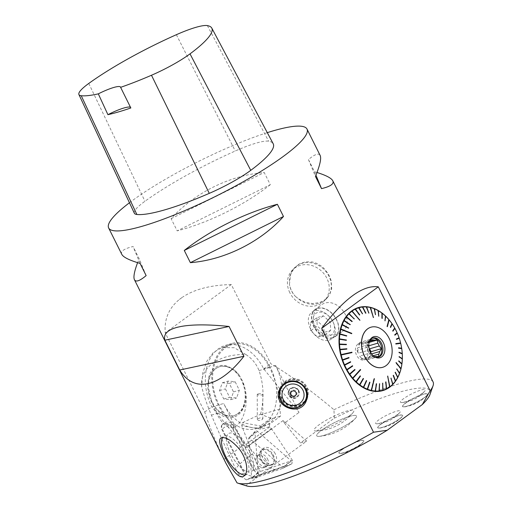 <?xml version="1.0" encoding="UTF-8"?>
<svg xmlns="http://www.w3.org/2000/svg" width="512" height="512" viewBox="0 0 512 512"><rect width="100%" height="100%" fill="white"/><g stroke="black" fill="none" stroke-linecap="round" stroke-linejoin="round"><path stroke-width="0.38" stroke-dasharray="2.56 1.92" d="M246.579 485.914A104.141 18.266 153.5 0 1 245.856 485.651L306.688 441.107L283.136 420.512L245.805 447.846L242.995 445.389L211.757 406.867A44.333 31.238 -106.3 0 1 225.318 345.402A44.333 31.238 -106.3 0 1 263.693 368.838L299.046 412.422L275.629 365.453L270.234 367.034A44.333 31.238 -106.3 0 1 256.71 428.595A44.333 31.238 -106.3 0 1 218.291 405.062A44.333 31.238 -106.3 0 1 231.808 343.501A44.333 31.238 -106.3 0 1 270.234 367.034L263.763 368.922M129.459 202.758A110.829 19.437 153.5 0 1 132.346 200.608A110.829 19.437 153.5 0 1 267.296 132.646M179.43 299.437A110.829 19.437 153.5 0 1 181.03 298.253A110.829 19.437 153.5 0 1 182.675 297.062L179.43 299.437C168.851 308.051 164.122 319.213 165.248 332.902L231.296 284.55L270.746 363.674C289.504 374.72 310.579 390.067 333.965 409.728L334.291 418.176L300.499 442.918L306.688 441.107M226.086 463.533L224.032 459.27C215.661 441.83 209.222 426.086 204.704 412.032L165.248 332.902M433.082 381.939A110.829 19.437 -26.5 0 0 333.965 409.728M231.296 284.55C210.765 285.062 194.554 289.229 182.675 297.062M334.163 334.874L338.266 333.786L341.658 331.923C357.837 321.619 334.88 292.755 319.917 305.952C314.342 310.246 312.275 316.006 313.728 323.238C317.709 332.038 324.525 335.91 334.163 334.874M121.792 254.349C120.365 251.277 124.122 248.672 133.062 246.522L139.149 258.726L137.6 262.662M270.304 184.704C244.934 204.794 208.947 222.643 177.197 230.874L171.11 218.669C194.176 193.011 230.163 175.162 264.218 172.493L270.304 184.704L177.197 230.874M316.992 172.493L314.528 171.757L308.448 159.552C314.854 154.195 318.758 152.826 320.154 155.45M296.397 297.069L295.77 296.774C292.198 293.178 290.08 288.928 289.414 284.026L289.574 283.379A22.214 19.539 44.3 0 1 294.451 267.885A22.214 19.539 44.3 0 1 323.923 269.331A22.214 19.539 44.3 0 1 326.266 298.906A22.214 19.539 44.3 0 1 296.397 297.069L298.643 298.918L305.19 302.278L312.512 303.546L319.616 302.541L325.51 299.462L329.638 294.714L331.693 288.672L331.174 280.557L328.358 273.882L323.757 268.128L321.165 265.965L316.371 263.238L312.294 261.971L305.37 261.811L299.04 264.109L293.952 268.518L290.598 274.624L289.574 283.379M391.878 323.834L391.91 323.507M398.906 337.862L399.078 337.766A43.27 30.49 73.7 0 0 398.304 335.642M400.621 342.976A43.27 30.49 73.7 0 0 399.213 338.157M401.178 345.453A43.27 30.49 73.7 0 0 400.717 343.379M398.573 347.782L398.387 348.243L401.53 348.602M399.053 352.218L398.829 352.666L402.067 353.83M399.123 356.595L398.861 357.018L402.125 358.989M398.778 360.845L398.477 361.242L401.696 364.006M400.781 368.794L400.915 369.165M396.864 368.691L396.493 369.024L399.392 373.28M395.322 372.173L394.925 372.454L397.555 377.395M393.427 375.27L393.005 375.514L395.29 381.075M391.206 377.952L390.765 378.144L392.64 384.25M389.632 386.874L389.574 387.264M385.933 381.875L385.453 381.965L386.33 388.902M382.957 383.066L382.47 383.098L382.765 390.304M379.827 383.706L379.334 383.686L379.002 391.046M376.576 383.789L376.09 383.718L375.11 391.123M369.645 382.195L367.181 389.267M366.368 380.608L363.27 387.373M363.187 378.515L359.482 384.87M360.16 375.936L355.872 381.792M354.733 369.523L349.408 374.144M352.429 365.786L346.662 369.69M350.438 361.766L344.109 364.992M348.915 357.504L342.157 359.942M352.013 352.608L340.749 355.123M370.298 307.59L370.054 307.258M374.246 308.851L374.029 308.493M378.131 310.746L377.952 310.362M381.894 313.235L381.76 312.845M385.472 316.282L385.395 315.898M388.819 319.834L388.794 319.469M351.757 421.466A22.214 3.898 -26.5 0 0 356.512 415.987A22.214 3.898 -26.5 0 0 334.893 422.413A22.214 3.898 -26.5 0 0 316.749 435.808A22.214 3.898 -26.5 0 0 330.509 432.96A22.214 3.898 -26.5 0 0 351.757 421.466A22.214 3.898 153.5 0 1 345.978 425.235A22.214 3.898 153.5 0 1 319.174 436.365A22.214 3.898 153.5 0 1 316.749 435.802A22.214 3.898 153.5 0 1 334.886 422.406A22.214 3.898 153.5 0 1 356.506 415.981A22.214 3.898 153.5 0 1 355.494 418.259A22.214 3.898 153.5 0 1 351.757 421.466M424.531 397.632A13.894 2.438 -26.5 0 0 427.501 394.202A13.894 2.438 -26.5 0 0 413.978 398.221A13.894 2.438 -26.5 0 0 402.63 406.598A13.894 2.438 -26.5 0 0 411.238 404.819A13.894 2.438 -26.5 0 0 424.531 397.632M424.448 397.466A13.894 2.438 153.5 0 1 404.365 406.758A13.894 2.438 153.5 0 1 402.554 406.438A13.894 2.438 153.5 0 1 405.523 403.008A13.894 2.438 153.5 0 1 418.81 395.821A13.894 2.438 153.5 0 1 427.418 394.035A13.894 2.438 153.5 0 1 426.586 395.68A13.894 2.438 153.5 0 1 424.448 397.466M399.718 418.874A13.894 2.438 -26.5 0 0 402.694 415.443A13.894 2.438 -26.5 0 0 389.171 419.462A13.894 2.438 -26.5 0 0 377.824 427.846A13.894 2.438 -26.5 0 0 386.432 426.061A13.894 2.438 -26.5 0 0 399.718 418.874M399.642 418.714A13.894 2.438 153.5 0 1 379.552 428A13.894 2.438 153.5 0 1 377.741 427.68A13.894 2.438 153.5 0 1 380.826 424.173A13.894 2.438 153.5 0 1 394.08 417.03A13.894 2.438 153.5 0 1 402.611 415.283A13.894 2.438 153.5 0 1 401.773 416.922A13.894 2.438 153.5 0 1 399.642 418.714M360.902 444.218A13.894 2.438 -26.5 0 0 363.872 440.787A13.894 2.438 -26.5 0 0 350.349 444.806A13.894 2.438 -26.5 0 0 339.002 453.19A13.894 2.438 -26.5 0 0 347.61 451.405A13.894 2.438 -26.5 0 0 360.902 444.218M360.819 444.058A13.894 2.438 153.5 0 1 340.736 453.344A13.894 2.438 153.5 0 1 338.925 453.024A13.894 2.438 153.5 0 1 341.894 449.594A13.894 2.438 153.5 0 1 355.181 442.406A13.894 2.438 153.5 0 1 363.789 440.627A13.894 2.438 153.5 0 1 362.957 442.266A13.894 2.438 153.5 0 1 360.819 444.058M245.069 474.963A22.208 8.877 -121 0 0 246.688 474.445A22.208 8.877 -121 0 0 247.949 473.197A22.208 8.877 -121 0 0 244.922 454.566A22.208 8.877 -121 0 0 223.846 436.358A22.208 8.877 -121 0 0 222.598 437.594M177.907 327.142L181.062 326.464M134.349 213.229A47.104 8.262 153.5 0 1 144.96 201.261A110.829 19.437 153.5 0 1 235.27 151.008A47.104 8.262 153.5 0 1 268.64 141.203A110.829 19.437 153.5 0 1 273.216 143.795M130.842 107.974A22.163 3.885 -26.5 0 0 130.765 107.616A22.163 3.885 -26.5 0 0 130.528 107.341M146.144 275.603L139.149 258.726M140.064 263.398L133.062 246.522M171.11 218.669L264.218 172.493M314.528 171.757L315.949 175.174M308.448 159.552L315.443 176.429M334.291 418.176A104.141 18.266 153.5 0 1 429.997 394.464M245.856 485.651L237.011 482.835M263.693 368.838L270.746 363.674M204.704 412.032L211.757 406.867M280.365 390.867A13.574 13.133 20.6 0 1 301.92 382.394A13.574 13.133 20.6 0 1 299.072 405.005A13.574 13.133 20.6 0 1 280.365 390.867M306.906 399.027A14.547 14.074 -159.4 0 0 307.398 397.882A14.547 14.074 -159.4 0 0 303.462 382.451A14.547 14.074 -159.4 0 0 287.392 379.942A14.547 14.074 -159.4 0 0 280.173 387.629A14.547 14.074 -159.4 0 0 279.782 388.832M279.315 393.229A14.547 14.074 -159.4 0 0 288.826 405.926A14.547 14.074 -159.4 0 0 304.346 402.65M211.821 406.957L223.686 403.482A44.333 31.238 73.7 0 0 262.112 427.014A44.333 31.238 73.7 0 0 275.629 365.453M245.805 447.846L223.686 403.482M332.435 337.722A16.621 11.43 53.8 0 1 314.784 328.147A16.621 11.43 53.8 0 1 315.315 309.664A16.621 11.43 53.8 0 1 334.355 316.326A16.621 11.43 53.8 0 1 334.957 336.486A16.621 11.43 53.8 0 1 332.435 337.722M332.557 337.965A16.902 11.622 53.8 0 1 314.611 328.23A16.902 11.622 53.8 0 1 315.149 309.44A16.902 11.622 53.8 0 1 334.509 316.211A16.902 11.622 53.8 0 1 335.117 336.71A16.902 11.622 53.8 0 1 332.557 337.965M329.107 340.16A16.621 11.43 -126.2 0 0 331.622 338.931A16.621 11.43 -126.2 0 0 333.69 323.43A16.621 11.43 -126.2 0 0 327.379 314.81A16.621 11.43 -126.2 0 0 314.496 310.867A16.621 11.43 -126.2 0 0 311.981 312.102A16.621 11.43 -126.2 0 0 311.45 330.586A16.621 11.43 -126.2 0 0 329.107 340.16M224.032 459.27L242.995 445.389M283.136 420.512L284.442 423.123L299.046 412.422M284.442 423.123L300.499 442.918M310.726 330.752L310.342 322.47L316.883 320.557L323.802 326.925L324.186 335.206L317.645 337.12L310.726 330.752L317.222 325.997L324.141 332.365L330.675 330.451L330.291 322.17L323.373 315.802L316.838 317.715L310.342 322.47M323.373 315.802L316.883 320.557M330.291 322.17L323.802 326.925M330.675 330.451L324.186 335.206M324.141 332.365L317.645 337.12M316.838 317.715L317.222 325.997M332.806 321.434A13.286 9.133 53.8 0 1 333.261 322.419A13.286 9.133 53.8 0 1 329.082 335.917A13.286 9.133 53.8 0 1 314.554 326.406A13.286 9.133 53.8 0 1 317.92 312.378A13.286 9.133 53.8 0 1 328.218 315.526A13.286 9.133 53.8 0 1 332.806 321.434M352.448 378.144L360.301 369.478M371.008 390.49L373.92 378.573M389.446 387.014L387.462 376.051M400.717 369.03L395.757 362.88M395.795 343.642L395.885 344.013M400.518 343.418L395.642 344.077M388.678 319.661L386.899 326.547L387.366 326.72M370.061 307.533L373.222 317.67L373.702 317.594M351.68 311.264L359.738 320.442L360.115 320.128M340.563 329.427L351.629 333.677M396.39 339.008L396.518 339.373M396.154 339.085L398.893 337.837M394.496 334.899L396.922 332.838M392.499 330.931L394.534 328.09M390.182 327.232L391.77 323.674M384.755 320.909L385.299 316.109M381.734 318.374L381.69 313.082M378.566 316.314L377.907 310.618M375.302 314.758L374.01 308.755M368.698 313.267L366.118 306.97M365.459 313.35L362.253 307.059M362.336 313.99L358.515 307.821M359.366 315.174L354.976 309.229M354.451 318.733L354.106 319.091L348.685 313.894M351.891 321.76L346.035 317.082M350.118 324.736L343.776 320.774M348.576 328.211L341.946 324.909M346.662 336.064L339.654 334.253M346.317 340.314L339.238 339.315M346.387 344.691L339.315 344.525M346.867 349.126L339.891 349.811M370.944 327.206A20.89 14.72 -106.3 0 1 388.979 338.272A20.89 14.72 -106.3 0 1 388.749 362.797A20.89 14.72 -106.3 0 1 382.675 367.309M357.914 344.115A8.589 6.054 73.7 0 0 356.224 354.394A8.589 6.054 73.7 0 0 364.102 359.923A8.589 6.054 73.7 0 0 367.494 349.984A8.589 6.054 73.7 0 0 359.277 343.437A8.589 6.054 73.7 0 0 357.914 344.115M370.182 351.469A8.589 6.054 -106.3 0 1 370.099 354.336L371.584 353.901M364.102 359.923L366.368 359.264A8.589 6.054 -106.3 0 0 369.171 356.954L373.229 355.77M366.368 359.264A8.589 6.054 -106.3 0 1 365.862 359.379L375.488 356.563M359.277 343.437L361.542 342.778A8.589 6.054 -106.3 0 0 360.179 343.45A8.589 6.054 -106.3 0 0 358.733 345.082L368.358 342.266A8.589 6.054 73.7 0 0 367.43 344.883L357.811 347.699A8.589 6.054 -106.3 0 0 358.304 353.216L367.923 350.4A8.589 6.054 73.7 0 0 368.096 350.867A8.589 6.054 73.7 0 0 369.344 353.242L359.718 356.058A8.589 6.054 -106.3 0 0 363.52 359.155L373.146 356.339A8.589 6.054 73.7 0 0 374.246 356.589M361.542 342.778A8.589 6.054 -106.3 0 1 362.042 342.662L369.786 340.397A9.971 7.027 73.7 0 0 369.491 340.883A9.971 7.027 73.7 0 0 374.08 356.57A9.971 7.027 73.7 0 0 374.592 356.826M368.819 345.798L368.186 345.984A8.589 6.054 -106.3 0 0 364.384 342.886L369.382 341.421M372.294 338.221A9.971 7.027 73.7 0 0 371.718 338.355A9.971 7.027 73.7 0 0 367.488 348.755A9.971 7.027 73.7 0 0 368.154 351.021A9.971 7.027 73.7 0 0 377.318 357.498A9.971 7.027 73.7 0 0 377.875 357.299M368.358 342.266L370.08 339.392L370.451 339.539M367.923 350.4L367.277 347.302L367.43 344.883M373.146 356.339L371.558 355.885L369.344 353.242M363.52 359.155L361.152 358.931L359.718 356.058M371.558 355.885L361.152 358.931M378.643 356.557L368.23 359.603L365.862 359.379M369.171 356.954L368.23 359.603M358.304 353.216L356.87 350.349L357.811 347.699M367.277 347.302L356.87 350.349M358.733 345.082L359.674 342.438L362.042 342.662M370.08 339.392L359.674 342.438M364.384 342.886L366.758 343.11L368.186 345.984M369.107 342.419L366.758 343.11M370.726 352.557L370.099 354.336M290.899 392.563A2.771 2.682 20.6 0 1 295.987 392.352A2.771 2.682 20.6 0 1 296.083 394.515M280.794 387.942A13.856 13.402 -159.4 0 0 280.064 390.893A13.856 13.402 -159.4 0 0 290.534 405.837A13.856 13.402 -159.4 0 0 306.72 397.702M307.418 395.027A13.856 13.402 -159.4 0 0 298.317 380.218A13.856 13.402 -159.4 0 0 281.862 385.754M295.77 296.774A22.445 19.738 44.3 0 1 289.414 284.026M289.837 292.742A22.163 19.494 44.3 0 1 295.264 267.68A22.163 19.494 44.3 0 1 321.869 271.437A22.163 19.494 44.3 0 1 321.408 303.264A22.163 19.494 44.3 0 1 289.837 292.742M298.214 390.726A4.954 4.794 20.6 0 1 290.458 396.243A4.954 4.794 20.6 0 1 292.96 387.994A4.954 4.794 20.6 0 1 298.214 390.726M298.739 390.49A5.542 5.363 20.6 0 1 292.493 397.958A5.542 5.363 20.6 0 1 293.485 387.373A5.542 5.363 20.6 0 1 298.739 390.49M288.186 392.307A5.542 5.363 20.6 0 1 295.552 388.064A5.542 5.363 20.6 0 1 292.371 398.285A5.542 5.363 20.6 0 1 288.186 392.307M290.182 392.896A3.411 3.296 20.6 0 1 295.04 390.426A3.411 3.296 20.6 0 1 295.955 395.757A3.411 3.296 20.6 0 1 290.182 392.896M349.05 416.109A22.163 3.885 153.5 0 1 343.283 419.872A22.163 3.885 153.5 0 1 316.064 431.008A22.163 3.885 153.5 0 1 332.218 417.05A22.163 3.885 153.5 0 1 353.088 412.544A22.163 3.885 153.5 0 1 349.05 416.109M422.31 393.248A13.856 2.432 153.5 0 1 401.875 402.547A13.856 2.432 153.5 0 1 403.443 398.771A13.856 2.432 153.5 0 1 418.963 390.726A13.856 2.432 153.5 0 1 424.723 391.155A13.856 2.432 153.5 0 1 422.31 393.248M397.504 414.49A13.856 2.432 153.5 0 1 377.062 423.795A13.856 2.432 153.5 0 1 378.739 419.936A13.856 2.432 153.5 0 1 394.227 411.949A13.856 2.432 153.5 0 1 399.91 412.403A13.856 2.432 153.5 0 1 397.504 414.49M249.696 451.693A22.163 8.858 -121 0 0 231.898 433.101A22.163 8.858 -121 0 0 227.942 447.462A22.163 8.858 -121 0 0 238.822 465.606A22.163 8.858 -121 0 0 252.48 470.624A22.163 8.858 -121 0 0 249.696 451.693M284.07 466.387L284.166 467.642L291.462 464A2.202 1.51 -126.2 0 1 291.328 464.058L260.896 474.573A2.202 1.51 -126.2 0 1 258.106 472.128L254.989 432.262L249.562 437.37L255.328 431.13A2.202 1.51 -126.2 0 1 257.523 431.386L291.072 460.736L284.07 466.387L282.47 467.142A0.832 0.57 53.8 0 1 282.566 468.397L252.71 478.714A0.832 0.57 53.8 0 1 251.654 477.792L248.595 438.682A0.832 0.57 53.8 0 1 249.555 438.355L282.47 467.142M248.595 438.682L249.562 437.37L250.522 437.037L249.555 438.355M291.328 464.058L282.566 468.397M260.896 474.573L252.71 478.714M253.734 478.157L252.678 477.235L251.654 477.792M265.869 459.923A6.925 4.762 -126.2 0 0 257.165 455.923A6.925 4.762 -126.2 0 0 257.414 464.326A6.925 4.762 -126.2 0 0 265.35 467.104A6.925 4.762 -126.2 0 0 265.869 459.923M255.328 431.13A2.202 1.51 -126.2 0 0 254.989 432.262M291.462 464A2.202 1.51 -126.2 0 0 291.072 460.736M275.232 453.696A9.389 6.458 -126.2 0 0 263.104 448.55A9.389 6.458 -126.2 0 0 262.739 458.016A9.389 6.458 -126.2 0 0 274.176 463.667A9.389 6.458 -126.2 0 0 275.232 453.696M257.818 394.016A2.771 0.678 -0.1 0 0 257.248 394.426A2.771 0.678 -0.1 0 0 260.026 395.098A2.771 0.678 -0.1 0 0 262.79 394.413A2.771 0.678 -0.1 0 0 260.902 393.779A2.771 0.678 -0.1 0 0 257.818 394.016M257.875 418.733C260.32 417.581 261.978 417.574 262.854 418.714C262.266 419.923 260.787 420.474 258.406 420.358L257.312 419.558L257.875 418.733M270.989 418.234L260.403 425.978C259.738 426.694 259.962 427.77 261.075 429.21L262.797 425.894L273.171 418.298L270.989 418.234L261.229 414.534L280.09 409.018A72.038 50.758 73.7 0 0 269.581 367.507A43.219 30.451 -106.3 0 0 232.122 344.563A43.219 30.451 -106.3 0 0 223.149 411.693L245.971 444.314L248.09 446.291L271.699 429.005L271.386 428.73A4.435 3.046 53.8 0 1 269.894 426.797L269.824 426.65A2.214 1.562 -106.3 0 1 270.144 423.744L280.518 416.147A88.659 62.47 -106.3 0 1 280.09 409.018M261.229 414.534L260.544 414.259L242.438 422.682L241.728 425.651L261.075 429.21L269.824 426.65M252.544 454.003C244.333 459.552 238.72 464.525 235.718 468.915L238.867 474.688L246.253 479.846L252.87 476.928L260.275 471.526L252.544 454.003L241.728 425.651M260.544 414.259C264.269 399.149 263.77 384.589 259.053 370.586C256.294 363.789 251.923 358.451 245.933 354.566C218.963 353.613 199.302 367.942 201.715 386.944C204.371 396.922 207.597 406.317 211.405 415.13C218.611 432.077 226.714 450.01 235.718 468.915M211.315 400.173L208.774 389.472L208.448 385.293C206.445 369.491 219.194 360.282 231.552 368.378L234.771 370.438L239.411 375.437L242.042 380.154L244.819 387.981C248.403 400.845 245.216 418.707 236.602 425.818C227.795 431.635 220.09 421.568 214.976 409.83L211.315 400.173A25.491 17.958 73.7 0 0 234.259 415.533A25.491 17.958 73.7 0 0 238.298 413.53A25.491 17.958 73.7 0 0 245.568 392.23A25.491 17.958 73.7 0 0 242.029 380.134A25.491 17.958 73.7 0 0 241.088 378.374M214.976 409.83A26.874 18.938 73.7 0 0 236.518 415.949A26.874 18.938 73.7 0 0 245.606 392.576A26.874 18.938 73.7 0 0 244.819 387.981M231.552 368.378A25.491 17.958 73.7 0 0 219.936 366.605A25.491 17.958 73.7 0 0 208.448 385.293M273.171 418.298L280.518 416.147M284.736 466.061L254.586 476.48L246.803 479.686L275.392 469.888L284.736 466.061L292.461 460.403L260.275 471.526M254.586 476.48L252.87 476.928M255.648 476.653C252.262 476.595 248.704 475.603 244.973 473.67L222.374 429.203A6.925 4.435 39.5 0 1 222.368 424.461L221.965 424.954A6.925 4.435 -140.5 0 1 227.302 424.275A6.925 4.435 -140.5 0 1 232.653 429.011L253.67 470.355L266.234 466.682L248.09 446.291M253.67 470.355L258.534 474.195L258.579 475.648M275.392 469.888L266.234 466.682M221.965 424.954A6.925 4.435 -140.5 0 0 221.971 429.696L244.064 473.165L238.867 474.688M245.933 354.566L234.182 347.718L222.061 347.565L213.325 352.486L206.669 361.478L202.662 373.357L201.715 386.944M292.461 460.403L271.699 429.005M246.803 479.686L246.253 479.846M244.973 473.67L244.064 473.165M258.534 474.195L233.894 425.722A6.925 6.925 0 0 0 222.368 424.461L222.368 424.461A6.925 4.435 39.5 0 1 227.712 423.776A6.925 4.435 39.5 0 1 233.056 428.518A6.925 3.002 -26.9 0 0 233.894 425.722A6.925 3.002 -26.9 0 0 228.934 425.158A6.925 3.002 -26.9 0 0 222.515 429.043A6.925 3.002 -26.9 0 0 222.374 429.203L221.971 429.696M237.728 413.696A25.491 17.958 73.7 0 0 242.746 383.187A25.491 17.958 73.7 0 0 219.373 366.771A25.491 17.958 73.7 0 0 209.293 396.282A25.491 17.958 73.7 0 0 233.69 415.699A25.491 17.958 73.7 0 0 237.728 413.696M208.774 389.472A25.491 17.958 73.7 0 0 210.266 396.781M239.411 375.437A25.491 17.958 73.7 0 0 234.771 370.438M222.317 382.778L229.293 383.443L233.51 391.898L230.746 399.693L223.77 399.027L219.552 390.573L222.317 382.778L228.166 381.069L235.142 381.728L239.36 390.189L236.595 397.978L229.619 397.318L225.402 388.864L228.166 381.069M219.552 390.573L225.402 388.864M223.77 399.027L229.619 397.318M230.746 399.693L236.595 397.978M233.51 391.898L239.36 390.189M229.293 383.443L235.142 381.728M88.774 83.443L144.96 201.261M176.365 34.707L235.27 151.008M207.366 25.6L268.64 141.203M257.523 431.386L250.522 437.037M258.106 472.128L252.678 477.235M261.094 459.27A9.171 6.31 -126.2 0 0 272.269 464.794A9.171 6.31 -126.2 0 0 273.306 455.053A9.171 6.31 -126.2 0 0 261.459 450.022A9.171 6.31 -126.2 0 0 261.094 459.27M267.443 458.771A6.925 4.762 53.8 0 1 266.925 465.952A6.925 4.762 53.8 0 1 258.989 463.174A6.925 4.762 53.8 0 1 258.739 454.771A6.925 4.762 53.8 0 1 267.443 458.771M272.666 455.456A8.909 6.125 53.8 0 1 267.821 465.389A8.909 6.125 53.8 0 1 259.546 454.086A8.909 6.125 53.8 0 1 264.883 449.491A8.909 6.125 53.8 0 1 272.666 455.456M270.144 423.744L262.797 425.894A8.314 5.715 -126.2 0 1 260.403 425.978L242.438 422.682M259.053 370.586L269.581 367.507M211.405 415.13L223.149 411.693M245.971 444.314L269.894 426.797M271.386 428.73L247.738 446.048M232.653 429.011L233.056 428.518L254.579 470.854M231.808 343.501L225.318 345.402M295.162 267.155L294.451 267.885M327.174 297.971L326.266 298.906M243.75 476.211L246.688 474.445M221.075 438.022L223.846 436.358M120.544 87.11L130.765 107.616M306.515 400.218L307.398 397.882M279.29 389.965L280.173 387.629M315.315 309.664L311.981 312.102M334.957 336.486L331.622 338.931M319.917 305.952L315.149 309.44M341.658 331.923L335.117 336.71M328.218 315.526L327.379 314.81M333.261 322.419L333.69 323.43M340.736 453.344A37.683 37.683 0 0 0 352.006 450.067M354.598 448.723A37.683 37.683 0 0 0 362.957 442.266M379.552 428A37.683 37.683 0 0 0 401.773 416.922M404.365 406.758A37.683 37.683 0 0 0 426.586 395.68M319.174 436.365A55.411 55.411 0 0 0 355.494 418.259M372.851 338.022L371.718 338.355M378.451 357.171L377.318 357.498M374.08 356.57L375.13 357.139M369.491 340.883L370.067 339.84M256.71 428.595L262.112 427.014M298.848 395.034L298.97 394.707M288.474 391.123L288.595 390.803M290.458 396.243A5.101 5.101 0 0 0 293.984 397.568M316.064 431.008A49.869 49.869 0 0 0 353.088 412.544M401.875 402.547A33.248 33.248 0 0 0 424.723 391.155M377.062 423.795A33.248 33.248 0 0 0 399.91 412.403M227.942 447.462A49.869 49.869 0 0 0 238.822 465.606M265.35 467.104L267.821 465.389L272.269 464.794L274.176 463.667M257.165 455.923L259.546 454.086L261.459 450.022L263.104 448.55M249.658 436.986L248.691 438.298M284.211 467.622L282.605 468.384M257.248 394.426L257.312 419.558M262.79 394.413L262.854 418.714M245.568 392.23L245.606 392.576M222.048 347.514L232.122 344.563M233.69 415.699L234.259 415.533M219.373 366.771L219.936 366.605"/><path stroke-width="0.77" d="M267.296 132.646A110.829 19.437 153.5 0 1 307.002 129.069A110.829 19.437 153.5 0 1 216.493 195.917A110.829 19.437 153.5 0 1 108.64 227.968A110.829 19.437 153.5 0 1 129.459 202.758M237.85 483.149A110.829 19.437 -26.5 0 0 373.53 432.23L321.696 328.269C344.109 298.598 362.976 284.787 378.298 286.829L430.131 390.79L422.31 404.557L387.219 430.246A104.141 18.266 153.5 0 1 246.579 485.914L237.85 483.149A110.829 19.437 -26.5 0 1 237.011 482.835L226.086 463.533L134.438 279.712C135.834 282.33 139.738 280.966 146.144 275.603L140.064 263.398C129.427 260.294 123.341 257.274 121.792 254.349L108.64 227.968M430.131 390.79A110.829 19.437 -26.5 0 0 433.037 385.83A110.829 19.437 -26.5 0 0 433.082 381.939L332.8 180.806C331.398 178.125 326.125 175.354 316.992 172.493M245.114 474.899L243.75 476.211C235.827 482.56 214.022 440.614 221.075 438.022C225.024 436.512 230.746 439.757 238.234 447.757C246.144 456.723 248.73 470.349 245.114 474.899M283.686 384.064L286.47 382.387C297.446 376.576 311.558 388.762 306.515 400.218C300.819 417.894 272.198 406.24 279.29 389.965L283.686 384.064M137.6 262.662C134.298 271.494 133.242 277.178 134.438 279.712M307.002 129.069L320.154 155.45C321.51 158.381 319.942 165.376 315.443 176.429L321.523 188.634C330.464 186.49 334.227 183.878 332.8 180.806M190.374 262.662C224.429 259.994 260.416 242.144 283.482 216.493L277.395 204.288C245.645 212.518 209.658 230.362 184.288 250.458L190.374 262.662L283.482 216.493M164.858 340.205C163.296 334.08 167.648 329.722 177.907 327.142A110.829 19.437 153.5 0 0 181.062 326.464C192.64 324.371 208.64 324.371 229.062 326.464L243.923 356.269C219.347 387.738 193.837 393.203 179.718 370.016L164.858 340.205L229.062 326.464M321.696 328.269L378.298 286.829M387.219 430.246L373.53 432.23M390.522 327.296L391.878 323.834M391.994 324L392.192 323.955A42.963 30.272 -106.3 0 1 394.733 328.038L394.694 327.955A43.27 30.49 73.7 0 0 392.134 323.834M392.858 331.059L394.605 328.218M394.733 328.448L394.931 328.397A42.963 30.272 -106.3 0 1 397.114 332.781L397.094 332.73A43.27 30.49 73.7 0 0 394.893 328.307M394.867 335.104L396.96 332.915M397.088 333.21L397.28 333.158A42.963 30.272 -106.3 0 1 398.31 335.661A43.27 30.49 73.7 0 0 398.298 335.622A43.27 30.49 73.7 0 0 397.261 333.107M396.518 339.373L399.027 338.227L398.906 337.862M399.027 338.227L399.219 338.176A42.963 30.272 -106.3 0 1 400.614 342.957L395.782 343.61L395.885 344.013L400.71 343.36A42.963 30.272 -106.3 0 1 401.171 345.434A42.963 30.272 -106.3 0 1 401.677 348.224L401.683 348.282A43.27 30.49 73.7 0 0 401.178 345.466A43.27 30.49 73.7 0 0 401.178 345.453L401.178 345.466M400.512 343.386L400.614 342.957M401.53 348.602L401.683 348.282M402.259 353.6A43.27 30.49 73.7 0 0 401.747 348.691L401.734 348.634A42.963 30.272 -106.3 0 1 402.246 353.51L402.067 353.83M402.342 358.848A43.27 30.49 73.7 0 0 402.285 354.01L402.272 353.914A42.963 30.272 -106.3 0 1 402.323 358.72L402.125 358.989M401.92 363.942A43.27 30.49 73.7 0 0 402.323 359.245L402.31 359.117A42.963 30.272 -106.3 0 1 401.907 363.776L401.696 364.006M400.781 368.794L401.005 368.8A43.27 30.49 73.7 0 0 401.869 364.326L401.856 364.16A42.963 30.272 -106.3 0 1 401.005 368.602L396.096 362.515L400.915 368.96A42.963 30.272 -106.3 0 1 399.622 373.114L399.616 373.35A43.27 30.49 73.7 0 0 400.915 369.165L400.915 368.96M397.773 377.51A43.27 30.49 73.7 0 0 399.494 373.683L399.494 373.446A42.963 30.272 -106.3 0 1 397.786 377.248L397.555 377.395M395.494 381.229A43.27 30.49 73.7 0 0 397.613 377.811L397.626 377.549A42.963 30.272 -106.3 0 1 395.546 380.915A42.963 30.272 -106.3 0 1 395.526 380.941L395.29 381.075M392.832 384.435A43.27 30.49 73.7 0 0 395.302 381.491L395.341 381.203A42.963 30.272 -106.3 0 1 392.883 384.122L392.64 384.25M389.632 386.874L389.818 387.085A43.27 30.49 73.7 0 0 392.608 384.659L392.666 384.346A42.963 30.272 -106.3 0 1 389.888 386.752L387.686 376.09L389.645 386.931A42.963 30.272 -106.3 0 1 386.598 388.787L386.496 389.133A43.27 30.49 73.7 0 0 389.574 387.264L389.645 386.931M382.931 390.547A43.27 30.49 73.7 0 0 386.234 389.261L386.33 388.922A42.963 30.272 -106.3 0 1 383.053 390.195L382.765 390.304M379.174 391.315A43.27 30.49 73.7 0 0 382.65 390.63L382.771 390.278A42.963 30.272 -106.3 0 1 379.322 390.95L379.002 391.046M375.283 391.411A43.27 30.49 73.7 0 0 378.88 391.341L379.027 390.982A42.963 30.272 -106.3 0 1 375.456 391.046L375.11 391.123M371.149 390.528L371.315 390.835A43.27 30.49 73.7 0 0 374.976 391.386L375.155 391.027A42.963 30.272 -106.3 0 1 371.52 390.483L374.4 378.694L371.213 390.413A42.963 30.272 -106.3 0 1 367.571 389.261L367.341 389.606A43.27 30.49 73.7 0 0 371.008 390.765L371.213 390.413M367.181 389.267L367.341 389.606M363.418 387.738A43.27 30.49 73.7 0 0 367.04 389.485L367.27 389.139A42.963 30.272 -106.3 0 1 363.68 387.405L363.418 387.738L363.27 387.373M359.61 385.254A43.27 30.49 73.7 0 0 363.123 387.565L363.379 387.232A42.963 30.272 -106.3 0 1 359.898 384.941L359.61 385.254L359.482 384.87M355.974 382.202A43.27 30.49 73.7 0 0 359.322 385.043L359.61 384.723A42.963 30.272 -106.3 0 1 356.288 381.907L355.974 382.202L355.872 381.792M352.493 378.202L352.576 378.63A43.27 30.49 73.7 0 0 355.706 381.946L356.019 381.651A42.963 30.272 -106.3 0 1 352.909 378.362L360.678 369.792L360.429 369.498L352.666 378.067A42.963 30.272 -106.3 0 1 349.818 374.349L349.459 374.586A43.27 30.49 73.7 0 0 352.326 378.336L352.666 378.067M349.408 374.144L349.459 374.586M346.675 370.144A43.27 30.49 73.7 0 0 349.235 374.259L349.594 374.022A42.963 30.272 -106.3 0 1 347.059 369.933L346.675 370.144L346.662 369.69M344.275 365.37A43.27 30.49 73.7 0 0 346.483 369.792L346.861 369.581A42.963 30.272 -106.3 0 1 344.672 365.19L344.275 365.37L344.294 364.909M342.291 360.333A43.27 30.49 73.7 0 0 344.109 364.992L344.506 364.813A42.963 30.272 -106.3 0 1 342.701 360.192L342.291 360.333L342.342 359.878M341.171 355.021L340.749 355.123A43.27 30.49 73.7 0 0 342.157 359.942L342.566 359.802A42.963 30.272 -106.3 0 1 341.171 355.021L352.013 352.608L351.91 352.205L351.904 352.627M340.947 355.072L340.653 354.72L341.075 354.618A42.963 30.272 -106.3 0 1 340.115 349.747L339.686 349.811A43.27 30.49 73.7 0 0 340.653 354.72M346.758 349.133L346.701 348.768L339.827 349.402L339.885 349.786M339.827 349.402L340.051 349.344A42.963 30.272 -106.3 0 1 339.539 344.467L339.11 344.493A43.27 30.49 73.7 0 0 339.622 349.408M346.278 344.685L346.259 344.346L339.29 344.122L339.315 344.48M339.29 344.122L339.514 344.064A42.963 30.272 -106.3 0 1 339.462 339.258L339.027 339.245A43.27 30.49 73.7 0 0 339.085 344.09M346.214 340.294L339.251 338.918L339.238 339.251M339.251 338.918L339.475 338.861A42.963 30.272 -106.3 0 1 339.878 334.202L339.45 334.157A43.27 30.49 73.7 0 0 339.046 338.848M346.573 336.038L339.667 334.176M339.706 333.875L339.93 333.818A42.963 30.272 -106.3 0 1 340.787 329.376L351.699 333.702L351.789 333.344L351.629 333.677M340.787 329.376L340.365 329.293A43.27 30.49 73.7 0 0 339.501 333.773M340.582 329.338L340.454 328.934L340.877 329.018A42.963 30.272 -106.3 0 1 342.163 324.858L341.754 324.749A43.27 30.49 73.7 0 0 340.454 328.934M348.518 328.186L341.978 324.813M342.067 324.576L342.291 324.525A42.963 30.272 -106.3 0 1 344 320.723L343.603 320.582A43.27 30.49 73.7 0 0 341.882 324.416M350.08 324.71L343.834 320.666M343.936 320.474L344.16 320.429A42.963 30.272 -106.3 0 1 346.259 317.037L345.875 316.87A43.27 30.49 73.7 0 0 343.757 320.282M352.083 321.498L346.112 316.973M346.227 316.819L346.451 316.774A42.963 30.272 -106.3 0 1 348.902 313.856L348.538 313.664A43.27 30.49 73.7 0 0 346.067 316.608M354.323 318.867L348.787 313.792M348.902 313.67L349.126 313.632A42.963 30.272 -106.3 0 1 351.898 311.226L359.872 320.307L352.141 311.046A42.963 30.272 -106.3 0 1 355.194 309.19L354.874 308.966A43.27 30.49 73.7 0 0 351.802 310.835L352.141 311.046M351.898 311.226L351.558 311.014A43.27 30.49 73.7 0 0 348.762 313.44M351.808 311.168L351.802 310.835M359.59 314.989L355.136 309.146M355.238 309.094L355.456 309.056A42.963 30.272 -106.3 0 1 358.733 307.782L359.014 307.699A42.963 30.272 -106.3 0 1 362.464 307.021L362.195 306.784A43.27 30.49 73.7 0 0 358.72 307.469M359.014 307.699L362.483 313.843L358.438 307.546A43.27 30.49 73.7 0 0 355.136 308.832M365.69 313.197L362.47 307.04M362.547 307.034L362.758 306.989A42.963 30.272 -106.3 0 1 366.33 306.925L366.093 306.688A43.27 30.49 73.7 0 0 362.49 306.752M368.928 313.126L366.355 306.982M366.419 306.989L366.63 306.95A42.963 30.272 -106.3 0 1 370.266 307.494L373.395 317.523L370.573 307.565A42.963 30.272 -106.3 0 1 374.214 308.717L374.029 308.493A43.27 30.49 73.7 0 0 370.362 307.334L370.573 307.565M370.266 307.494L370.054 307.258A43.27 30.49 73.7 0 0 366.394 306.707M375.552 314.643L374.246 308.851M374.31 308.877L374.515 308.838A42.963 30.272 -106.3 0 1 378.112 310.573L377.952 310.362A43.27 30.49 73.7 0 0 374.336 308.614M378.829 316.211L378.131 310.746M378.202 310.784L378.406 310.746A42.963 30.272 -106.3 0 1 381.888 313.037L381.76 312.845A43.27 30.49 73.7 0 0 378.246 310.528M382.016 318.298L381.894 313.235M381.971 313.293L382.176 313.248A42.963 30.272 -106.3 0 1 385.498 316.064L385.395 315.898A43.27 30.49 73.7 0 0 382.048 313.056M385.056 320.864L385.472 316.282M385.568 316.365L385.766 316.32A42.963 30.272 -106.3 0 1 388.877 319.616L387.117 326.426L387.366 326.72L389.126 319.91A42.963 30.272 -106.3 0 1 391.968 323.629L391.91 323.507A43.27 30.49 73.7 0 0 389.043 319.763L389.126 319.91M388.877 319.616L388.794 319.469A43.27 30.49 73.7 0 0 385.664 316.147M222.598 437.594A22.208 8.877 -121 0 0 226.752 458.4A22.208 8.877 -121 0 0 228.614 461.504A22.208 8.877 -121 0 0 245.069 474.963M88.774 83.443A107.488 18.848 153.5 0 1 176.365 34.707A43.757 7.674 153.5 0 1 207.366 25.6A107.488 18.848 153.5 0 1 211.802 28.115A107.488 18.848 153.5 0 1 190.016 53.862A43.757 7.674 153.5 0 1 151.482 75.251A107.488 18.848 153.5 0 1 120.608 87.334L130.842 107.974A108.07 18.95 -26.5 0 1 107.917 114.675L98.31 93.856A107.488 18.848 153.5 0 1 81.242 95.725A43.757 7.674 153.5 0 1 78.918 94.566A43.757 7.674 153.5 0 1 88.774 83.443M211.802 28.115L273.216 143.795A110.829 19.437 153.5 0 1 250.752 170.349A47.104 8.262 153.5 0 1 209.274 193.363A110.829 19.437 153.5 0 1 136.845 214.47A47.104 8.262 153.5 0 1 134.349 213.229L78.918 94.566M98.31 93.856A22.163 3.885 153.5 0 1 120.544 87.11A22.163 3.885 153.5 0 1 120.608 87.334M130.528 107.341A22.163 3.885 -26.5 0 0 107.917 114.675M315.949 175.174L321.523 188.634M277.395 204.288L184.288 250.458M433.037 385.83L429.997 394.464A104.141 18.266 153.5 0 1 422.31 404.557M279.782 388.832A14.547 14.074 -159.4 0 0 279.315 393.229M304.346 402.65A14.547 14.074 -159.4 0 0 306.906 399.027M179.718 370.016L243.923 356.269M352.576 378.63L352.909 378.362M371.315 390.835L371.52 390.483M389.818 387.085L389.888 386.752M398.298 335.622L398.31 335.661A42.963 30.272 -106.3 0 1 399.085 337.779L396.39 339.008L396.525 339.398L399.219 338.176M352.691 378.438L360.371 369.562M371.309 390.56L374.221 378.65M389.69 386.835L387.738 376.051M400.806 368.672L396.038 362.752M400.422 343.014L395.795 343.642M388.928 319.955L387.219 326.554M370.362 307.603L373.466 317.542M351.923 311.085L359.955 320.237M340.653 329.069L351.686 333.44M340.877 329.018L351.789 333.344M340.851 354.682L351.808 352.243M341.075 354.618L351.91 352.205M356.019 381.651L360.205 375.872L360.474 376.128L356.07 381.984M360.474 376.128L356.288 381.907M359.61 384.723L363.219 378.458L363.507 378.669L359.68 385.018M363.507 378.669L359.898 384.941M363.379 387.232L366.387 380.57L366.682 380.736L363.462 387.482M366.682 380.736L363.68 387.405M367.27 389.139L369.651 382.17L369.952 382.291L367.36 389.338M369.952 382.291L367.571 389.261M376.384 383.776L375.251 391.13M375.456 391.046L376.576 383.789L375.155 391.027M379.622 383.725L379.117 391.034M379.322 390.95L379.533 383.731L379.027 390.982M382.758 383.123L382.854 390.278M383.053 390.195L382.675 383.142L382.771 390.278M385.734 381.978L386.394 388.87M386.598 388.787L385.933 381.875L386.33 388.922M391.04 378.125L392.685 384.205M392.883 384.122L390.989 378.17L392.666 384.346M393.28 375.475L395.334 381.018M395.526 380.941L393.242 375.533L395.341 381.203M395.206 372.397L397.594 377.325M397.786 377.248L395.322 372.173L397.626 377.549M396.774 368.934L399.43 373.19M399.622 373.114L396.736 369.024L399.494 373.446M398.746 361.069L401.715 363.846M401.907 363.776L398.778 360.845L398.726 361.229L401.856 364.16M399.117 356.787L402.131 358.784M402.323 358.72L399.123 356.595L402.31 359.117M399.066 352.365L402.054 353.574M402.246 353.51L399.053 352.218L399.078 352.621L402.272 353.914M398.586 347.872L401.478 348.288M401.677 348.224L398.573 347.782L398.63 348.186L401.734 348.634M397.114 332.781L394.733 334.81L394.899 335.187L397.28 333.158M394.733 328.038L392.73 330.829L392.928 331.181L394.931 328.397M391.968 323.629L390.406 327.123L390.63 327.45L392.192 323.955M385.498 316.064L384.966 320.781L385.766 316.32M381.888 313.037L382.221 318.451L382.176 313.248M378.112 310.573L378.758 316.173L378.406 310.746M374.214 308.717L375.488 314.618L374.515 308.838M366.33 306.925L368.864 313.12L366.63 306.95M362.464 307.021L365.907 313.171L362.758 306.989M362.56 313.824L358.797 307.738M355.194 309.19L359.776 314.899L355.456 309.056M348.902 313.856L354.234 318.957L349.126 313.632M352.198 321.37L346.451 316.774M352.013 321.638L346.259 317.037M344.16 320.429L350.163 324.557M350.272 324.435L350.118 324.736L344 320.723M342.291 324.525L348.595 327.987M348.704 327.878L348.576 328.211L342.163 324.858M339.93 333.818L346.611 335.77M346.714 335.68L346.662 336.064L339.878 334.202M339.475 338.861L346.227 339.987M346.33 339.917L346.317 340.314L339.462 339.258M339.514 344.064L346.259 344.346M346.362 344.282L346.387 344.691L339.539 344.467M340.051 349.344L346.701 348.768M346.81 348.717L346.867 349.126L340.115 349.747M342.566 359.802L348.915 357.504L349.043 357.901L342.477 360.262M348.934 357.926L348.806 357.542M349.043 357.901L342.701 360.192M344.506 364.813L350.541 361.722L350.707 362.093L344.448 365.261M350.592 362.112L350.438 361.766M350.707 362.093L344.672 365.19M346.861 369.581L352.512 365.722L352.71 366.08L346.835 370.01M352.71 366.08L347.059 369.933M349.594 374.022L354.81 369.453L355.034 369.779L349.6 374.419M355.034 369.779L349.818 374.349M382.675 367.309A20.89 14.72 -106.3 0 1 382.63 367.322A20.89 14.72 -106.3 0 1 363.475 353.869A20.89 14.72 -106.3 0 1 367.584 328.864A20.89 14.72 -106.3 0 1 370.893 327.219A20.89 14.72 -106.3 0 1 370.944 327.206M393.427 375.27L395.546 380.915M367.68 328.838A20.89 14.72 73.7 0 0 363.571 353.843A20.89 14.72 73.7 0 0 382.726 367.29A20.89 14.72 73.7 0 0 390.989 343.11A20.89 14.72 73.7 0 0 370.989 327.194A20.89 14.72 73.7 0 0 367.68 328.838M370.182 351.469A8.589 6.054 -106.3 0 0 369.6 348.819L379.226 346.003A8.589 6.054 73.7 0 0 377.811 343.162L368.819 345.798M373.229 355.77L378.79 354.138A8.589 6.054 73.7 0 0 379.718 351.52L371.584 353.901M374.246 356.589A8.589 6.054 73.7 0 0 375.488 356.563L378.643 356.557L378.79 354.138M369.382 341.421L374.01 340.07A8.589 6.054 73.7 0 0 371.667 339.846L369.786 340.397A9.971 7.027 73.7 0 1 371.27 338.81A9.971 7.027 73.7 0 1 372.851 338.022A9.971 7.027 73.7 0 1 381.997 344.442A9.971 7.027 73.7 0 1 380.032 356.384A9.971 7.027 73.7 0 1 378.451 357.171A9.971 7.027 73.7 0 1 374.592 356.826M377.875 357.299A9.971 7.027 73.7 0 0 378.899 356.717A9.971 7.027 73.7 0 0 381.011 345.165A9.971 7.027 73.7 0 0 372.294 338.221M379.226 346.003L381.446 348.646L379.718 351.52M374.01 340.07L377.165 340.064L377.811 343.162M370.08 339.392L371.667 339.846M372.026 337.549A10.995 7.75 -106.3 0 1 384.73 346.995A10.995 7.75 -106.3 0 1 375.13 357.139A10.995 7.75 -106.3 0 1 370.067 339.84A10.995 7.75 -106.3 0 1 372.026 337.549M377.165 340.064L369.107 342.419M369.6 348.819L371.034 351.693L370.726 352.557M381.446 348.646L371.034 351.693M290.733 393.203A2.771 2.682 20.6 0 1 294.413 391.078A2.771 2.682 20.6 0 1 292.826 396.192A2.771 2.682 20.6 0 1 290.733 393.203M296.083 394.515A2.771 2.682 20.6 0 1 290.771 393.101A2.771 2.682 20.6 0 1 290.899 392.563M306.029 399.546A13.856 13.402 20.6 0 1 289.843 407.674A13.856 13.402 20.6 0 1 279.373 392.73A13.856 13.402 20.6 0 1 280.102 389.779A13.856 13.402 20.6 0 1 296.288 381.645A13.856 13.402 20.6 0 1 306.758 396.589A13.856 13.402 20.6 0 1 306.029 399.546L306.72 397.702A13.856 13.402 -159.4 0 0 307.418 395.027M281.862 385.754A13.856 13.402 -159.4 0 0 280.794 387.942L280.102 389.779M306.464 396.614A13.574 13.133 -159.4 0 0 287.757 382.477A13.574 13.133 -159.4 0 0 284.909 405.088A13.574 13.133 -159.4 0 0 306.464 396.614M282.086 393.184A11.085 10.72 20.6 0 1 299.68 386.272A11.085 10.72 20.6 0 1 297.357 404.723A11.085 10.72 20.6 0 1 282.086 393.184M190.016 53.862L250.752 170.349M151.482 75.251L209.274 193.363M81.242 95.725L136.845 214.47M226.752 458.4A55.411 55.411 0 0 0 228.614 461.504M352.006 450.067A37.683 37.683 0 0 0 354.598 448.723"/></g></svg>
